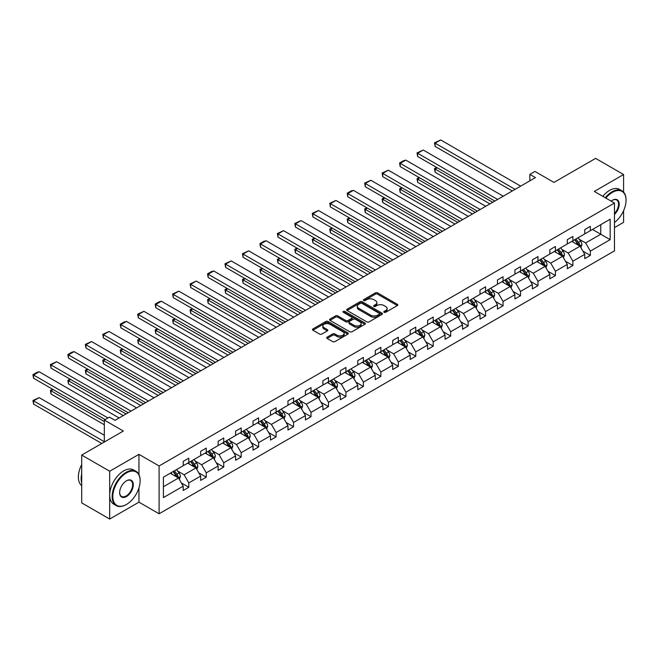 <?xml version="1.0" encoding="UTF-8"?>
<svg xmlns="http://www.w3.org/2000/svg" width="659" height="659" viewBox="0 0 659 659"><rect width="100%" height="100%" fill="white"/><g stroke="black" fill="none" stroke-linecap="round" stroke-linejoin="round"><path stroke-width="0.99" d="M384.131 312.308A1.087 0.626 0 0 0 385.663 312.308L397.336 305.57A1.557 0.898 0 0 0 397.789 304.936A1.557 0.898 0 0 0 397.336 304.301L377.566 292.884A1.557 0.898 0 0 0 375.366 292.884L363.694 299.623A1.087 0.626 0 0 0 363.381 300.067A1.087 0.626 0 0 0 363.694 300.512A1.087 0.626 0 0 0 365.234 300.512L366.742 299.639A4.967 2.867 0 0 1 373.777 299.639L375.424 300.586A4.967 2.867 0 0 1 376.882 302.621A4.967 2.867 0 0 1 375.424 304.647L373.908 305.521A1.087 0.626 0 0 0 373.595 305.965A1.087 0.626 0 0 0 373.908 306.41A1.087 0.626 0 0 0 375.449 306.41L376.956 305.537A4.967 2.867 0 0 1 383.991 305.537L385.639 306.484A4.967 2.867 0 0 1 387.097 308.519A4.967 2.867 0 0 1 385.639 310.546L384.131 311.419A1.087 0.626 0 0 0 383.81 311.864A1.087 0.626 0 0 0 384.131 312.308L384.131 311.419M623.587 192.131L623.587 174.536L595.612 158.382L553.98 182.419L534.951 171.431L529.861 174.371L529.861 180.838M614.468 227.61L623.587 222.347L623.587 210.707M138.95 474.604L138.95 454.339L109.691 471.234L109.691 519.045L81.708 502.891L81.708 455.081L123.34 431.044L104.32 420.063L104.32 442.024M109.691 471.234L81.708 455.081M327.144 337.153A1.557 0.898 0 0 0 326.691 337.787A1.557 0.898 0 0 0 327.144 338.421L332.688 341.626A1.557 0.898 0 0 0 334.887 341.626L347.853 334.138A1.557 0.898 0 0 0 348.306 333.503A1.557 0.898 0 0 0 347.853 332.869L328.075 321.452A1.557 0.898 0 0 0 325.884 321.452L312.918 328.94A1.557 0.898 0 0 0 312.465 329.574A1.557 0.898 0 0 0 312.918 330.208L319.615 334.072A1.557 0.898 0 0 0 321.814 334.072L327.366 330.876A1.557 0.898 0 0 0 327.82 330.241A1.557 0.898 0 0 0 327.366 329.607L324.039 327.688A4.152 2.397 0 0 1 322.819 325.991A4.152 2.397 0 0 1 325.389 323.775A4.152 2.397 0 0 1 329.92 324.294L342.935 331.807A4.152 2.397 0 0 1 344.155 333.503A4.152 2.397 0 0 1 341.584 335.719A4.152 2.397 0 0 1 337.054 335.2L334.887 333.948A1.557 0.898 0 0 0 332.688 333.948L327.144 337.153L327.144 338.421L332.688 335.242L332.688 333.948M104.32 420.063L109.41 417.122L115.004 420.351L535.454 177.6L529.861 174.371M138.95 454.339L159.099 465.962L614.468 203.063L614.468 250.873L159.099 513.781L159.099 465.962M623.587 174.536L594.319 191.431L614.468 203.063M366.857 321.897A1.557 0.898 0 0 0 369.048 321.897L382.014 314.417A1.557 0.898 0 0 0 382.467 313.783A1.557 0.898 0 0 0 382.014 313.149L362.244 301.731A1.557 0.898 0 0 0 360.045 301.731L347.079 309.211A1.557 0.898 0 0 0 346.626 309.845A1.557 0.898 0 0 0 347.079 310.48L366.857 321.897M343.726 312.539A1.087 0.626 0 0 1 344.83 312.696L364.913 324.286L351.972 331.757A1.557 0.898 0 0 1 349.772 331.757L330.002 320.348L330.002 319.08A1.557 0.898 0 0 0 329.541 319.714A1.557 0.898 0 0 0 330.002 320.348M330.002 319.08L335.546 315.875A1.557 0.898 0 0 1 337.746 315.875L345.761 320.505A1.557 0.898 0 0 0 347.96 320.505L351.642 318.379A1.557 0.898 0 0 0 352.095 317.745A1.557 0.898 0 0 0 351.642 317.111L343.29 312.292A1.087 0.626 0 0 1 342.977 311.847A1.087 0.626 0 0 1 343.644 311.262A1.087 0.626 0 0 1 344.83 311.402L364.929 323.009A1.557 0.898 0 0 1 365.383 323.643A1.557 0.898 0 0 1 364.929 324.277L364.929 323.009M163.407 477.174L183.21 465.74L183.21 461.407L188.812 458.178L188.812 462.511L200.674 455.657L200.674 451.333L206.267 448.104L206.267 452.428L218.129 445.583L218.129 441.25L223.722 438.021L223.722 442.354L235.593 435.5L235.593 431.175L241.186 427.946L241.186 432.271L253.048 425.426L253.048 421.093L258.641 417.864L258.641 422.188L270.503 415.343L270.503 411.01L276.105 407.781L276.105 412.114L287.967 405.26L287.967 400.936L293.56 397.707L293.56 402.031L305.422 395.186L305.422 390.853L311.015 387.624L311.015 391.957L322.877 385.103L322.877 380.778L328.479 377.541L328.479 381.874L340.341 375.029L340.341 370.696L345.934 367.467L345.934 371.791L357.796 364.946L357.796 360.613L363.389 357.384L363.389 361.717L375.259 354.863L375.259 350.539L380.853 347.309L380.853 351.634L392.715 344.789L392.715 340.456L398.308 337.227L398.308 341.56L410.17 334.706L410.17 330.381L415.771 327.144L415.771 331.477L427.633 324.632L427.633 320.299L433.227 317.07L433.227 321.394L445.089 314.549L445.089 310.216L450.682 306.987L450.682 311.32L462.544 304.466L462.544 300.142L468.145 296.912L468.145 301.237L480.007 294.392L480.007 290.059L485.601 286.83L485.601 291.163L497.463 284.309L497.463 279.984L503.056 276.747L503.056 281.08L514.918 274.235L514.918 269.902L520.519 266.673L520.519 270.997L532.381 264.152L532.381 259.819L537.975 256.59L537.975 260.923L549.837 254.069L549.837 249.745L555.43 246.515L555.43 250.84L567.3 243.995L567.3 239.662L572.893 236.433L572.893 240.766L584.755 233.912L584.755 229.587L590.349 226.35L590.349 230.683L610.16 219.249L610.16 239.662L590.349 251.104L590.349 255.428L584.755 258.657L584.755 254.333L572.893 261.178L572.893 265.511L567.3 268.74L567.3 264.407L555.43 271.261L555.43 275.586L549.837 278.815L549.837 274.49L537.975 281.335L537.975 285.668L532.381 288.897L532.381 284.573L520.519 291.418L520.519 295.751L514.918 298.98L514.918 294.647L503.056 301.501L503.056 305.825L497.463 309.055L497.463 304.73L485.601 311.575L485.601 315.908L480.007 319.137L480.007 314.804L468.145 321.658L468.145 325.983L462.544 329.22L462.544 324.887L450.682 331.732L450.682 336.065L445.089 339.294L445.089 334.97L433.227 341.815L433.227 346.148L427.633 349.377L427.633 345.044L415.771 351.898L415.771 356.222L410.17 359.452L410.17 355.127L398.308 361.972L398.308 366.305L392.715 369.534L392.715 365.201L380.853 372.055L380.853 376.38L375.259 379.617L375.259 375.284L363.389 382.129L363.389 386.462L357.796 389.691L357.796 385.367L345.934 392.212L345.934 396.545L340.341 399.774L340.341 395.441L328.479 402.295L328.479 406.619L322.877 409.849L322.877 405.524L311.015 412.369L311.015 416.702L305.422 419.931L305.422 415.598L293.56 422.452L293.56 426.777L287.967 430.014L287.967 425.681L276.105 432.526L276.105 436.859L270.503 440.088L270.503 435.764L258.641 442.609L258.641 446.942L253.048 450.171L253.048 445.838L241.186 452.692L241.186 457.016L235.593 460.246L235.593 455.921L223.722 462.766L223.722 467.099L218.129 470.328L218.129 465.995L206.267 472.849L206.267 477.174L200.674 480.411L200.674 476.078L188.812 482.923L188.812 487.256L183.21 490.485L183.21 486.161L163.407 497.594L163.407 477.174M187.691 463.153L195.97 467.939L184.108 474.785L177.633 471.045M184.108 474.785L188.812 482.923M195.97 467.939L200.674 476.078M183.21 464.71L184.108 465.221L188.812 462.511M205.147 453.079L213.434 457.857L201.572 464.71L195.089 460.971M201.572 464.71L206.267 472.849M213.434 457.857L218.129 465.995M200.674 454.628L201.572 455.147L206.267 452.428M222.61 442.996L230.889 447.782L219.027 454.628L212.552 450.888M219.027 454.628L223.722 462.766M230.889 447.782L235.593 455.921M218.129 444.545L219.027 445.064L223.722 442.354M240.065 432.914L248.344 437.7L236.482 444.545L230.007 440.805M236.482 444.545L241.186 452.692M248.344 437.7L253.048 445.838M235.593 434.47L236.482 434.981L241.186 432.271M257.521 422.839L265.808 427.617L253.946 434.47L247.463 430.731M253.946 434.47L258.641 442.609M265.808 427.617L270.503 435.764M253.048 424.388L253.946 424.907L258.641 422.188M274.984 412.756L283.263 417.542L271.401 424.388L264.926 420.648M271.401 424.388L276.105 432.526M283.263 417.542L287.967 425.681M270.503 414.313L271.401 414.824L276.105 412.114M292.439 402.682L300.718 407.46L288.856 414.313L282.382 410.573M288.856 414.313L293.56 422.452M300.718 407.46L305.422 415.598M287.967 404.231L288.856 404.75L293.56 402.031M309.895 392.599L318.182 397.385L306.32 404.231L299.837 400.491M306.32 404.231L311.015 412.369M318.182 397.385L322.877 405.524M305.422 394.148L306.32 394.667L311.015 391.957M327.358 382.517L335.637 387.303L323.775 394.148L317.3 390.408M323.775 394.148L328.479 402.295M335.637 387.303L340.341 395.441M322.877 384.073L323.775 384.584L328.479 381.874M344.814 372.442L353.1 377.22L341.23 384.073L334.756 380.334M341.23 384.073L345.934 392.212M353.1 377.22L357.796 385.367M340.341 373.991L341.23 374.51L345.934 371.791M362.277 362.359L370.556 367.145L358.694 373.991L352.211 370.251M358.694 373.991L363.389 382.129M370.556 367.145L375.259 375.284M357.796 363.908L358.694 364.427L363.389 361.717M379.732 352.285L388.011 357.063L376.149 363.916L369.674 360.176M376.149 363.916L380.853 372.055M388.011 357.063L392.715 365.201M375.259 353.834L376.149 354.353L380.853 351.634M397.188 342.202L405.474 346.98L393.612 353.834L387.13 350.094M393.612 353.834L398.308 361.972M405.474 346.98L410.17 355.127M392.715 343.751L393.612 344.27L398.308 341.56M414.651 332.12L422.93 336.906L411.068 343.751L404.593 340.011M411.068 343.751L415.771 351.898M422.93 336.906L427.633 345.044M410.17 333.676L411.068 334.187L415.771 331.477M432.106 322.045L440.385 326.823L428.523 333.676L422.048 329.937M428.523 333.676L433.227 341.815M440.385 326.823L445.089 334.97M427.633 323.594L428.523 324.113L433.227 321.394M449.562 311.962L457.848 316.748L445.986 323.594L439.504 319.854M445.986 323.594L450.682 331.732M457.848 316.748L462.544 324.887M445.089 313.511L445.986 314.03L450.682 311.32M467.025 301.888L475.304 306.666L463.442 313.511L456.967 309.771M463.442 313.511L468.145 321.658M475.304 306.666L480.007 314.804M462.544 303.437L463.442 303.956L468.145 301.237M484.48 291.805L492.759 296.583L480.897 303.437L474.422 299.697M480.897 303.437L485.601 311.575M492.759 296.583L497.463 304.73M480.007 293.354L480.897 293.873L485.601 291.163M501.936 281.722L510.223 286.508L498.361 293.354L491.878 289.614M498.361 293.354L503.056 301.501M510.223 286.508L514.918 294.647M497.463 283.279L498.361 283.79L503.056 281.08M519.399 271.648L527.678 276.426L515.816 283.279L509.341 279.54M515.816 283.279L520.519 291.418M527.678 276.426L532.381 284.573M514.918 273.197L515.816 273.716L520.519 270.997M536.854 261.565L545.141 266.351L533.271 273.197L526.796 269.457M533.271 273.197L537.975 281.335M545.141 266.351L549.837 274.49M532.381 263.114L533.271 263.633L537.975 260.923M554.318 251.491L562.597 256.269L550.735 263.114L544.252 259.374M550.735 263.114L555.43 271.261M562.597 256.269L567.3 264.407M549.837 253.04L550.735 253.558L555.43 250.84M571.773 241.408L580.052 246.186L568.19 253.04L561.715 249.3M568.19 253.04L572.893 261.178M580.052 246.186L584.755 254.333M567.3 242.957L568.19 243.476L572.893 240.766M592.474 229.456L600.761 234.233L585.653 242.957L579.17 239.217M585.653 242.957L590.349 251.104M610.16 239.662L600.761 234.233L600.761 224.67L610.16 219.249M109.691 519.045L138.95 502.15L159.099 513.781M584.755 232.882L585.653 233.393L590.349 230.683M163.407 486.737L178.515 478.014L170.236 473.236M178.515 478.014L183.21 486.161M582.91 251.128L590.349 255.428M565.447 261.211L572.893 265.511M547.991 271.294L555.43 275.586M530.536 281.368L537.975 285.668M513.073 291.451L520.519 295.751M495.617 301.534L503.056 305.825M478.162 311.608L485.601 315.908M460.699 321.691L468.145 325.983M443.243 331.765L450.682 336.065M425.78 341.848L433.227 346.148M408.325 351.931L415.771 356.222M390.869 362.005L398.308 366.305M373.406 372.088L380.853 376.38M355.951 382.162L363.389 386.462M338.495 392.245L345.934 396.545M321.032 402.328L328.479 406.619M303.577 412.402L311.015 416.702M286.121 422.485L293.56 426.777M268.658 432.559L276.105 436.859M251.203 442.642L258.641 446.942M233.739 452.725L241.186 457.016M216.284 462.799L223.722 467.099M198.829 472.882L206.267 477.174M181.365 482.956L188.812 487.256M138.95 502.15L138.95 487.874M384.559 312.457L385.639 311.839A4.967 2.867 0 0 0 387.097 309.812L387.097 308.519M376.882 302.621L376.882 303.914A4.967 2.867 0 0 1 375.424 305.941L374.345 306.559M397.336 304.301L397.336 305.57L377.566 294.178A1.557 0.898 0 0 0 375.366 294.178L364.13 300.661M381.989 314.425L362.244 303.025A1.557 0.898 0 0 0 360.045 303.025L347.104 310.496M379.271 314.228A1.087 0.626 0 0 0 379.584 313.783A1.087 0.626 0 0 0 379.271 313.338L361.915 303.313A1.087 0.626 0 0 0 360.374 303.313L358.776 304.236A4.967 2.867 0 0 0 357.326 306.262A4.967 2.867 0 0 0 358.776 308.297L370.646 315.142A4.967 2.867 0 0 0 377.673 315.142L379.271 314.228L379.271 315.513A1.087 0.626 0 0 0 379.584 315.076L379.584 313.783M357.326 306.262L357.326 307.555A4.967 2.867 0 0 0 358.776 309.59L358.776 308.297M379.271 315.513L377.673 316.435A4.967 2.867 0 0 1 370.646 316.435L358.776 309.59M330.019 320.356L335.546 317.168L335.546 315.875M352.095 317.745L352.095 319.038A1.557 0.898 0 0 1 351.642 319.673L347.96 321.798A1.557 0.898 0 0 1 345.761 321.798L337.746 317.168A1.557 0.898 0 0 0 335.546 317.168M354.081 325.307A4.152 2.397 0 0 0 358.611 325.826A4.152 2.397 0 0 0 361.181 323.61A4.152 2.397 0 0 0 359.962 321.913L355.374 319.269A1.557 0.898 0 0 0 353.175 319.269L349.501 321.394A1.557 0.898 0 0 0 349.039 322.029A1.557 0.898 0 0 0 349.501 322.663L354.081 325.307L354.081 326.6A4.152 2.397 0 0 0 358.611 327.119A4.152 2.397 0 0 0 361.181 324.903L361.181 323.61M349.039 322.029L349.039 323.314A1.557 0.898 0 0 0 349.501 323.948L349.501 322.663M354.081 326.6L349.501 323.948M344.155 333.503L344.155 334.797A4.152 2.397 0 0 1 341.584 337.013A4.152 2.397 0 0 1 337.054 336.494L334.887 335.242A1.557 0.898 0 0 0 332.688 335.242M322.819 325.991L322.819 327.284A4.152 2.397 0 0 0 324.039 328.981L324.039 327.688M327.342 330.884L324.039 328.981M347.828 334.154L328.075 322.745A1.557 0.898 0 0 0 325.884 322.745L312.943 330.217M580.909 247.66L581.93 244.687A4.193 2.422 -120 0 0 580.595 241.12L578.083 237.767M573.577 242.446L572.49 240.996M492.71 202.288L435.105 169.033L435.105 172.263L489.909 203.903M579.434 245.832L579.673 244.868A4.193 2.422 -120 0 0 578.47 242.347L575.958 238.995M574.903 239.596L577.671 243.295A2.134 1.236 60 0 1 578.058 243.937L579.673 244.868M574.615 239.769L577.127 243.122A4.193 2.422 60 0 1 578.174 245.099M437.23 167.806L435.105 169.033L434.487 168.671L436.62 167.444M435.105 172.263L434.487 168.671M515.091 189.364L435.105 143.184L435.105 146.413L512.29 190.978M520.684 186.135L440.698 139.955L435.105 143.184L434.487 142.83L440.698 139.955M435.105 146.413L434.487 142.83M614.468 222.52A19.309 11.145 120 0 0 626.05 200.254A19.309 11.145 120 0 0 612.4 192.37A19.309 11.145 120 0 0 605.843 198.087M605.267 197.749A19.786 11.425 -60 0 1 612.063 191.785A19.786 11.425 -60 0 1 621.956 190.805A19.786 11.425 -60 0 1 626.05 199.866A19.786 11.425 -60 0 1 626.05 200.056M611.115 201.127A9.654 5.577 -60 0 1 612.4 200.254L612.4 200.254A9.654 5.577 -60 0 1 619.139 203.03A9.654 5.577 -60 0 1 614.468 214.447M602.804 196.324A19.786 11.425 -60 0 1 609.6 190.369A19.786 11.425 -60 0 1 619.493 189.388L621.956 190.805M614.468 213.508A9.177 5.297 120 0 0 616.651 199.99A9.177 5.297 120 0 0 612.227 200.352M126.141 504.637L126.479 504.44A19.309 11.145 120 0 0 140.128 480.798A19.309 11.145 120 0 0 126.479 472.915A19.309 11.145 120 0 0 112.821 496.556A19.309 11.145 120 0 0 126.479 504.44L126.141 504.637A19.786 11.425 -60 0 1 116.248 505.618A19.786 11.425 -60 0 1 113.216 489.761A19.786 11.425 -60 0 1 126.141 472.33A19.786 11.425 -60 0 1 136.034 471.35A19.786 11.425 -60 0 1 140.128 480.411A19.786 11.425 -60 0 1 140.128 480.6M126.479 496.556A9.654 5.577 -60 0 1 119.65 492.619A9.654 5.577 -60 0 1 126.479 480.798L126.479 480.798A9.654 5.577 -60 0 1 133.299 484.736A9.654 5.577 -60 0 1 126.479 496.556M119.65 492.421A9.177 5.297 120 0 0 121.553 496.433A9.177 5.297 120 0 0 126.141 495.98A9.177 5.297 120 0 0 132.138 487.891A9.177 5.297 120 0 0 130.729 480.535A9.177 5.297 120 0 0 126.306 480.897M116.248 505.618L113.785 504.193A19.786 11.425 -60 0 1 110.753 488.344A19.786 11.425 -60 0 1 123.678 470.913A19.786 11.425 -60 0 1 133.571 469.933L136.034 471.35M81.708 482.866A19.786 11.425 -60 0 1 81.708 473.813M81.708 485.609A19.786 11.425 -60 0 1 81.708 464.611M563.445 257.743L564.475 254.769A4.193 2.422 -120 0 0 563.14 251.194L560.628 247.842M556.122 252.529L555.026 251.079M475.246 212.363L417.649 179.108L417.649 182.337L472.454 213.977M561.979 255.914L562.209 254.951A4.193 2.422 -120 0 0 561.007 252.43L558.494 249.069M557.448 249.679L560.216 253.369A2.134 1.236 60 0 1 560.603 254.02L562.209 254.951M557.152 249.843L559.664 253.204A4.193 2.422 60 0 1 560.71 255.181M419.775 177.881L417.649 179.108L417.032 178.754L419.157 177.526M417.649 182.337L417.032 178.754M545.99 267.818L547.019 264.852A4.193 2.422 -120 0 0 545.677 261.277L543.164 257.924M538.658 262.611L537.571 261.153M457.791 222.445L400.186 189.191L400.186 192.42L454.99 224.06M544.515 265.989L544.754 265.025A4.193 2.422 -120 0 0 543.551 262.504L541.039 259.152M539.993 259.761L542.752 263.452A2.134 1.236 60 0 1 543.14 264.094L544.754 265.025M539.696 259.926L542.209 263.279A4.193 2.422 60 0 1 543.255 265.264M402.319 187.963L400.186 189.191L399.576 188.836L401.702 187.609M400.186 192.42L399.576 188.836M497.627 199.446L417.649 153.267L417.649 156.496L494.835 201.061M503.229 196.209L423.243 150.038L417.649 153.267L417.032 152.913L423.243 150.038M417.649 156.496L417.032 152.913M480.172 209.521L400.186 163.341L400.186 166.579L477.371 211.135M485.765 206.292L405.787 160.112L400.186 163.341L399.576 162.987L403.489 160.73L405.787 160.112M400.186 166.579L399.576 162.987M528.526 277.9L529.556 274.927A4.193 2.422 -120 0 0 528.221 271.36L525.709 268.007M521.203 272.686L520.116 271.236M440.336 232.52L382.731 199.265L382.731 202.502L437.535 234.143M527.06 276.072L527.299 275.108A4.193 2.422 -120 0 0 526.096 272.587L523.584 269.234M522.529 269.836L525.297 273.526A2.134 1.236 60 0 1 525.684 274.177L527.299 275.108M522.241 270.009L524.753 273.361A4.193 2.422 60 0 1 525.8 275.338M384.856 198.038L382.731 199.265L382.113 198.911L384.238 197.684M382.731 202.502L382.113 198.911M462.717 219.604L382.731 173.424L382.731 176.653L459.916 221.218M468.31 216.374L388.324 170.195L382.731 173.424L382.113 173.07L388.324 170.195M382.731 176.653L382.113 173.07M511.071 287.983L512.101 285.009A4.193 2.422 -120 0 0 510.766 281.434L508.254 278.082M503.74 282.769L502.652 281.311M422.872 242.603L365.275 209.348L365.275 212.577L420.08 244.217M509.605 286.146L509.835 285.19A4.193 2.422 -120 0 0 508.633 282.662L506.12 279.309M505.074 279.918L507.842 283.609A2.134 1.236 60 0 1 508.229 284.26L509.835 285.19M504.778 280.083L507.29 283.436A4.193 2.422 60 0 1 508.336 285.421M367.401 208.12L365.275 209.348L364.658 208.994L366.783 207.766M365.275 212.577L364.658 208.994M445.253 229.678L365.275 183.507L365.275 186.736L442.461 231.293M450.855 226.449L370.869 180.269L365.275 183.507L364.658 183.144L370.869 180.269M365.275 186.736L364.658 183.144M493.616 298.057L494.645 295.084A4.193 2.422 -120 0 0 493.303 291.517L490.79 288.164M486.284 292.843L485.197 291.393M405.417 252.685L347.812 219.431L347.812 222.66L402.616 254.3M492.141 296.229L492.38 295.265A4.193 2.422 -120 0 0 491.177 292.744L488.665 289.392M487.611 289.993L490.378 293.692A2.134 1.236 60 0 1 490.766 294.334L492.38 295.265M487.322 290.166L489.835 293.519A4.193 2.422 60 0 1 490.881 295.496M349.937 218.203L347.812 219.431L347.202 219.068L349.328 217.841M347.812 222.66L347.202 219.068M427.798 239.761L347.812 193.581L347.812 196.81L424.997 241.375M433.391 236.532L353.413 190.352L347.812 193.581L347.202 193.227L351.115 190.962L353.413 190.352M347.812 196.81L347.202 193.227M476.152 308.14L477.182 305.166A4.193 2.422 -120 0 0 475.847 301.6L473.335 298.239M468.829 302.926L467.742 301.476M387.953 262.76L330.357 229.505L330.357 232.734L385.161 264.374M474.686 306.311L474.917 305.348A4.193 2.422 -120 0 0 473.722 302.827L471.21 299.466M470.155 300.076L472.923 303.766A2.134 1.236 60 0 1 473.31 304.417L474.917 305.348M469.867 300.249L472.379 303.601A4.193 2.422 60 0 1 473.426 305.578M332.482 228.278L330.357 229.505L329.739 229.151L331.864 227.923M330.357 232.734L329.739 229.151M410.343 249.843L330.357 203.664L330.357 206.893L407.542 251.458M415.936 246.606L335.95 200.435L330.357 203.664L329.739 203.31L335.95 200.435M330.357 206.893L329.739 203.31M458.697 318.223L459.727 315.249A4.193 2.422 -120 0 0 458.384 311.674L455.871 308.321M451.366 313.009L450.278 311.55M370.498 272.842L312.901 239.588L312.901 242.817L367.697 274.457M457.231 316.386L457.461 315.422A4.193 2.422 -120 0 0 456.259 312.901L453.746 309.549M452.7 310.158L455.46 313.849A2.134 1.236 60 0 1 455.855 314.5L457.461 315.422M452.404 310.323L454.916 313.676A4.193 2.422 60 0 1 455.962 315.661M315.027 238.36L312.901 239.588L312.284 239.233L314.409 238.006M312.901 242.817L312.284 239.233M392.879 259.918L312.901 213.738L312.901 216.976L390.087 261.532M398.481 256.689L318.495 210.509L312.901 213.738L312.284 213.384L318.495 210.509M312.901 216.976L312.284 213.384M441.242 328.297L442.271 325.324A4.193 2.422 -120 0 0 440.929 321.757L438.416 318.404M433.91 323.083L432.823 321.633M353.043 282.925L295.438 249.662L295.438 252.899L350.242 284.54M439.767 326.469L440.006 325.505A4.193 2.422 -120 0 0 438.803 322.984L436.291 319.631M435.237 320.233L438.004 323.923A2.134 1.236 60 0 1 438.392 324.574L440.006 325.505M434.948 320.406L437.461 323.758A4.193 2.422 60 0 1 438.507 325.735M297.563 248.435L295.438 249.662L294.82 249.308L296.954 248.081M295.438 252.899L294.82 249.308M375.424 270.001L295.438 223.821L295.438 227.05L372.623 271.615M381.017 266.771L301.031 220.592L295.438 223.821L294.82 223.467L301.031 220.592M295.438 227.05L294.82 223.467M423.778 338.38L424.808 335.406A4.193 2.422 -120 0 0 423.473 331.831L420.961 328.479M416.455 333.166L415.359 331.708M335.579 293L277.983 259.745L277.983 262.974L332.787 294.614M422.312 336.543L422.543 335.588A4.193 2.422 -120 0 0 421.348 333.059L418.836 329.706M417.781 330.316L420.549 334.006A2.134 1.236 60 0 1 420.936 334.657L422.543 335.588M417.493 330.48L420.005 333.833A4.193 2.422 60 0 1 421.043 335.818M280.108 258.517L277.983 259.745L277.365 259.391L279.49 258.163M277.983 262.974L277.365 259.391M406.323 348.454L407.353 345.481A4.193 2.422 -120 0 0 406.01 341.914L403.497 338.561M398.992 343.24L397.904 341.79M318.124 303.082L260.519 269.828L260.519 273.057L315.323 304.697M404.848 346.626L405.087 345.662A4.193 2.422 -120 0 0 403.885 343.141L401.372 339.789M400.326 340.39L403.086 344.089A2.134 1.236 60 0 1 403.473 344.731L405.087 345.662M400.029 340.563L402.542 343.916A4.193 2.422 60 0 1 403.588 345.901M262.653 268.6L260.519 269.828L259.91 269.473L262.035 268.238M260.519 273.057L259.91 269.473M388.868 358.537L389.889 355.563A4.193 2.422 -120 0 0 388.555 351.997L386.042 348.636M381.536 353.323L380.449 351.873M300.669 313.157L243.064 279.902L243.064 283.131L297.868 314.771M387.393 356.708L387.632 355.745A4.193 2.422 -120 0 0 386.429 353.224L383.917 349.863M382.863 350.473L385.63 354.163A2.134 1.236 60 0 1 386.017 354.814L387.632 355.745M382.574 350.646L385.087 353.998A4.193 2.422 60 0 1 386.133 355.975M245.189 278.675L243.064 279.902L242.446 279.548L244.58 278.32M243.064 283.131L242.446 279.548M371.404 368.62L372.434 365.646A4.193 2.422 -120 0 0 371.099 362.071L368.587 358.718M364.081 363.406L362.985 361.948M283.205 323.239L225.609 289.985L225.609 293.214L280.413 324.854M369.938 366.783L370.169 365.819A4.193 2.422 -120 0 0 368.966 363.298L366.453 359.946M365.407 360.555L368.175 364.246A2.134 1.236 60 0 1 368.562 364.897L370.169 365.819M365.111 360.72L367.623 364.073A4.193 2.422 60 0 1 368.669 366.058M227.734 288.757L225.609 289.985L224.991 289.631L227.116 288.403M225.609 293.214L224.991 289.631M353.949 378.694L354.979 375.721A4.193 2.422 -120 0 0 353.636 372.154L351.123 368.801M346.618 373.48L345.53 372.03M265.75 333.322L208.145 300.059L208.145 303.297L262.949 334.937M352.474 376.866L352.713 375.902A4.193 2.422 -120 0 0 351.511 373.381L348.998 370.029M347.952 370.63L350.712 374.32A2.134 1.236 60 0 1 351.099 374.971L352.713 375.902M347.655 370.803L350.168 374.155A4.193 2.422 60 0 1 351.214 376.132M210.279 298.832L208.145 300.059L207.536 299.705L209.661 298.478M208.145 303.297L207.536 299.705M336.485 388.777L337.515 385.803A4.193 2.422 -120 0 0 336.181 382.228L333.668 378.876M329.162 383.563L328.075 382.105M248.295 343.397L190.69 310.142L190.69 313.371L245.494 345.011M335.019 386.948L335.25 385.985A4.193 2.422 -120 0 0 334.055 383.456L331.543 380.103M330.488 380.713L333.256 384.403A2.134 1.236 60 0 1 333.643 385.054L335.25 385.985M330.2 380.877L332.713 384.238A4.193 2.422 60 0 1 333.759 386.215M192.815 308.914L190.69 310.142L190.072 309.788L192.197 308.56M190.69 313.371L190.072 309.788M319.03 398.852L320.06 395.886A4.193 2.422 -120 0 0 318.725 392.311L316.205 388.958M311.699 393.645L310.611 392.187M230.831 353.479L173.235 320.225L173.235 323.454L228.03 355.094M317.564 397.023L317.795 396.059A4.193 2.422 -120 0 0 316.592 393.538L314.079 390.186M313.033 390.787L315.801 394.486A2.134 1.236 60 0 1 316.188 395.128L317.795 396.059M312.737 390.96L315.249 394.313A4.193 2.422 60 0 1 316.295 396.298M175.36 318.997L173.235 320.225L172.617 319.87L174.742 318.635M173.235 323.454L172.617 319.87M301.575 408.934L302.605 405.96A4.193 2.422 -120 0 0 301.262 402.394L298.749 399.033M294.243 403.72L293.156 402.27M213.376 363.554L155.771 330.299L155.771 333.528L210.575 365.168M300.1 407.105L300.339 406.142A4.193 2.422 -120 0 0 299.137 403.621L296.624 400.26M295.57 400.87L298.338 404.56A2.134 1.236 60 0 1 298.725 405.211L300.339 406.142M295.281 401.043L297.794 404.395A4.193 2.422 60 0 1 298.84 406.372M157.896 329.072L155.771 330.299L155.162 329.945L157.287 328.717M155.771 333.528L155.162 329.945M284.111 419.017L285.141 416.043A4.193 2.422 -120 0 0 283.807 412.468L281.294 409.115M276.788 413.803L275.693 412.345M195.912 373.637L138.316 340.382L138.316 343.611L193.12 375.251M282.645 417.18L282.876 416.216A4.193 2.422 -120 0 0 281.681 413.695L279.169 410.343M278.114 410.952L280.882 414.643A2.134 1.236 60 0 1 281.269 415.294L282.876 416.216M277.826 411.117L280.339 414.47A4.193 2.422 60 0 1 281.377 416.455M140.441 339.154L138.316 340.382L137.698 340.028L139.823 338.8M138.316 343.611L137.698 340.028M266.656 429.091L267.686 426.118A4.193 2.422 -120 0 0 266.343 422.551L263.831 419.198M259.325 423.877L258.237 422.427M178.457 383.719L120.861 350.456L120.861 353.694L175.656 385.334M265.19 427.263L265.42 426.299A4.193 2.422 -120 0 0 264.218 423.778L261.705 420.426M260.659 421.027L263.419 424.717A2.134 1.236 60 0 1 263.814 425.368L265.42 426.299M260.363 421.2L262.875 424.553A4.193 2.422 60 0 1 263.921 426.53M122.986 349.229L120.861 350.456L120.243 350.102L122.368 348.875M120.861 353.694L120.243 350.102M357.969 280.075L277.983 233.904L277.983 237.133L355.168 281.69M363.562 276.846L283.576 230.666L277.983 233.904L277.365 233.541L283.576 230.666M277.983 237.133L277.365 233.541M340.505 290.158L260.519 243.978L260.519 247.207L337.705 291.772M346.099 286.929L266.121 240.749L260.519 243.978L259.91 243.624L263.822 241.359L266.121 240.749M260.519 247.207L259.91 243.624M323.05 300.24L243.064 254.061L243.064 257.29L320.249 301.855M328.643 297.003L248.657 250.832L243.064 254.061L242.446 253.707L248.657 250.832M243.064 257.29L242.446 253.707M305.587 310.315L225.609 264.135L225.609 267.373L302.794 311.929M311.188 307.086L231.202 260.906L225.609 264.135L224.991 263.781L231.202 260.906M225.609 267.373L224.991 263.781M288.131 320.398L208.145 274.218L208.145 277.447L285.331 322.012M293.725 317.168L213.747 270.989L208.145 274.218L207.536 273.864L211.448 271.599L213.747 270.989M208.145 277.447L207.536 273.864M270.676 330.472L190.69 284.301L190.69 287.53L267.875 332.087M276.269 327.243L196.283 281.063L190.69 284.301L190.072 283.938L196.283 281.063M190.69 287.53L190.072 283.938M253.213 340.555L173.235 294.375L173.235 297.604L250.42 342.169M258.814 337.326L178.828 291.146L173.235 294.375L172.617 294.021L178.828 291.146M173.235 297.604L172.617 294.021M235.757 350.637L155.771 304.458L155.771 307.687L232.957 352.252M241.351 347.4L161.373 301.229L155.771 304.458L155.162 304.104L159.074 301.838L161.373 301.229M155.771 307.687L155.162 304.104M218.302 360.712L138.316 314.532L138.316 317.77L215.501 362.326M223.895 357.483L143.909 311.303L138.316 314.532L137.698 314.178L143.909 311.303M138.316 317.77L137.698 314.178M200.838 370.795L120.861 324.615L120.861 327.844L198.046 372.409M206.432 367.565L126.454 321.386L120.861 324.615L120.243 324.261L124.156 321.996L126.454 321.386M120.861 327.844L120.243 324.261M249.201 439.174L250.231 436.2A4.193 2.422 -120 0 0 248.888 432.625L246.375 429.273M241.869 433.96L240.782 432.502M161.002 393.794L103.397 360.539L103.397 363.768L158.201 395.408M247.726 437.345L247.965 436.382A4.193 2.422 -120 0 0 246.763 433.853L244.25 430.5M243.196 431.11L245.964 434.8A2.134 1.236 60 0 1 246.351 435.451L247.965 436.382M242.907 431.274L245.42 434.635A4.193 2.422 60 0 1 246.466 436.612M105.522 359.312L103.397 360.539L102.779 360.185L104.913 358.957M103.397 363.768L102.779 360.185M183.383 380.869L103.397 334.698L103.397 337.927L180.582 382.492M188.976 377.64L108.99 331.461L103.397 334.698L102.779 334.335L108.99 331.461M103.397 337.927L102.779 334.335M231.737 449.249L232.767 446.283A4.193 2.422 -120 0 0 231.433 442.708L228.92 439.355M224.414 444.042L223.319 442.584M143.538 403.876L85.942 370.622L85.942 373.851L140.746 405.491M230.271 447.42L230.502 446.456A4.193 2.422 -120 0 0 229.307 443.935L226.795 440.583M225.74 441.184L228.508 444.883A2.134 1.236 60 0 1 228.895 445.525L230.502 446.456M225.452 441.357L227.965 444.71A4.193 2.422 60 0 1 229.002 446.695M88.067 369.394L85.942 370.622L85.324 370.267L87.449 369.04M85.942 373.851L85.324 370.267M165.92 390.952L85.942 344.772L85.942 348.001L163.127 392.566M171.521 387.723L91.535 341.543L85.942 344.772L85.324 344.418L91.535 341.543M85.942 348.001L85.324 344.418M214.282 459.331L215.312 456.358A4.193 2.422 -120 0 0 213.969 452.791L211.457 449.43M206.951 454.117L205.863 452.667M126.083 413.951L68.478 380.696L68.478 383.925L123.282 415.565M212.808 457.503L213.046 456.539A4.193 2.422 -120 0 0 211.844 454.018L209.331 450.657M208.285 451.267L211.045 454.957A2.134 1.236 60 0 1 211.432 455.608L213.046 456.539M207.989 451.44L210.501 454.792A4.193 2.422 60 0 1 211.547 456.769M70.612 379.469L68.478 380.696L67.869 380.342L69.994 379.114M68.478 383.925L67.869 380.342M148.464 401.034L68.478 354.855L68.478 358.084L145.664 402.649M154.058 397.797L74.08 351.626L68.478 354.855L67.869 354.501L71.782 352.236L74.08 351.626M68.478 358.084L67.869 354.501M196.827 469.414L197.848 466.44A4.193 2.422 -120 0 0 196.514 462.865L194.001 459.512M189.495 464.2L188.408 462.742M104.32 421.546L51.023 390.779L51.023 394.008L104.32 424.775M195.352 467.577L195.591 466.613A4.193 2.422 -120 0 0 194.389 464.093L191.876 460.74M190.822 461.349L193.589 465.04A2.134 1.236 60 0 1 193.977 465.691L195.591 466.613M190.533 461.514L193.046 464.867A4.193 2.422 60 0 1 194.092 466.852M53.148 389.551L51.023 390.779L50.405 390.425L52.539 389.197M51.023 394.008L50.405 390.425M131.009 411.109L51.023 364.929L51.023 368.167L128.208 412.723M136.602 407.88L56.616 361.7L51.023 364.929L50.405 364.575L56.616 361.7M51.023 368.167L50.405 364.575M179.363 479.488L180.393 476.515A4.193 2.422 -120 0 0 179.059 472.948L176.546 469.595M104.32 441.703L33.568 400.861L39.161 397.624L104.32 435.245M172.04 474.274L170.945 472.824M33.568 404.091L32.95 400.499L33.568 400.861L33.568 404.091L101.799 443.482M177.897 477.66L178.128 476.696A4.193 2.422 -120 0 0 176.925 474.175L174.413 470.823M173.366 471.424L176.134 475.114A2.134 1.236 60 0 1 176.521 475.765L178.128 476.696M173.07 471.597L175.582 474.95A4.193 2.422 60 0 1 176.628 476.927M32.95 400.499L39.161 397.624M107.952 417.963L33.568 375.012L33.568 378.241L105.152 419.577M119.147 417.963L39.161 371.783L33.568 375.012L32.95 374.658L36.863 372.393L39.161 371.783M33.568 378.241L32.95 374.658M385.639 311.839L385.639 310.546M373.908 306.41L373.908 305.521M375.424 305.941L375.424 304.647M363.694 300.512L363.694 299.623M375.366 294.178L375.366 292.884M377.566 294.178L377.566 292.884M347.079 310.48L347.079 309.211M360.045 303.025L360.045 301.731M362.244 303.025L362.244 301.731M382.014 314.417L382.014 313.149M370.646 316.435L370.646 315.142M377.673 316.435L377.673 315.142M337.746 317.168L337.746 315.875M345.761 321.798L345.761 320.505M347.96 321.798L347.96 320.505M351.642 319.673L351.642 318.379M344.83 312.696L344.83 311.402M334.887 335.242L334.887 333.948M337.054 336.494L337.054 335.2M327.366 330.876L327.366 329.607M312.918 330.208L312.918 328.94M325.884 322.745L325.884 321.452M328.075 322.745L328.075 321.452M347.853 334.138L347.853 332.869M579.755 246.013L581.905 244.769M578.47 242.347L580.595 241.12M575.933 243.814L577.127 243.122M562.292 256.096L564.45 254.852M561.007 252.43L563.14 251.194M558.478 253.888L559.664 253.204M544.836 266.17L546.986 264.926M543.551 262.504L545.677 261.277M541.014 263.971L542.209 263.279M527.381 276.253L529.531 275.009M526.096 272.587L528.221 271.36M523.559 274.045L524.753 273.361M509.918 286.336L512.076 285.092M508.633 282.662L510.766 281.434M506.104 284.128L507.29 283.436M492.462 296.41L494.612 295.166M491.177 292.744L493.303 291.517M488.64 294.211L489.835 293.519M474.999 306.493L477.157 305.249M473.722 302.827L475.847 301.6M471.185 304.285L472.379 303.601M457.544 316.567L459.702 315.332M456.259 312.901L458.384 311.674M453.721 314.368L454.916 313.676M440.088 326.65L442.238 325.406M438.803 322.984L440.929 321.757M436.266 324.442L437.461 323.758M422.625 336.733L424.783 335.489M421.348 333.059L423.473 331.831M418.811 334.525L420.005 333.833M405.17 346.807L407.32 345.563M403.885 343.141L406.01 341.914M401.347 344.608L402.542 343.916M387.714 356.89L389.864 355.646M386.429 353.224L388.555 351.997M383.892 354.682L385.087 353.998M370.251 366.972L372.409 365.729M368.966 363.298L371.099 362.071M366.437 364.765L367.623 364.073M352.796 377.047L354.946 375.803M351.511 373.381L353.636 372.154M348.973 374.839L350.168 374.155M335.332 387.13L337.49 385.886M334.055 383.456L336.181 382.228M331.518 384.922L332.713 384.238M317.877 397.204L320.035 395.96M316.592 393.538L318.725 392.311M314.063 395.005L315.249 394.313M300.422 407.287L302.572 406.043M299.137 403.621L301.262 402.394M296.599 405.079L297.794 404.395M282.958 417.369L285.116 416.126M281.681 413.695L283.807 412.468M279.144 415.162L280.339 414.47M265.503 427.444L267.661 426.2M264.218 423.778L266.343 422.551M261.681 425.244L262.875 424.553M248.048 437.527L250.198 436.283M246.763 433.853L248.888 432.625M244.225 435.319L245.42 434.635M230.584 447.601L232.742 446.357M229.307 443.935L231.433 442.708M226.77 445.402L227.965 444.71M213.129 457.684L215.279 456.44M211.844 454.018L213.969 452.791M209.307 455.476L210.501 454.792M195.674 467.766L197.824 466.523M194.389 464.093L196.514 462.865M191.851 465.559L193.046 464.867M178.21 477.841L180.368 476.597M176.925 474.175L179.059 472.948M174.396 475.641L175.582 474.95"/></g></svg>
